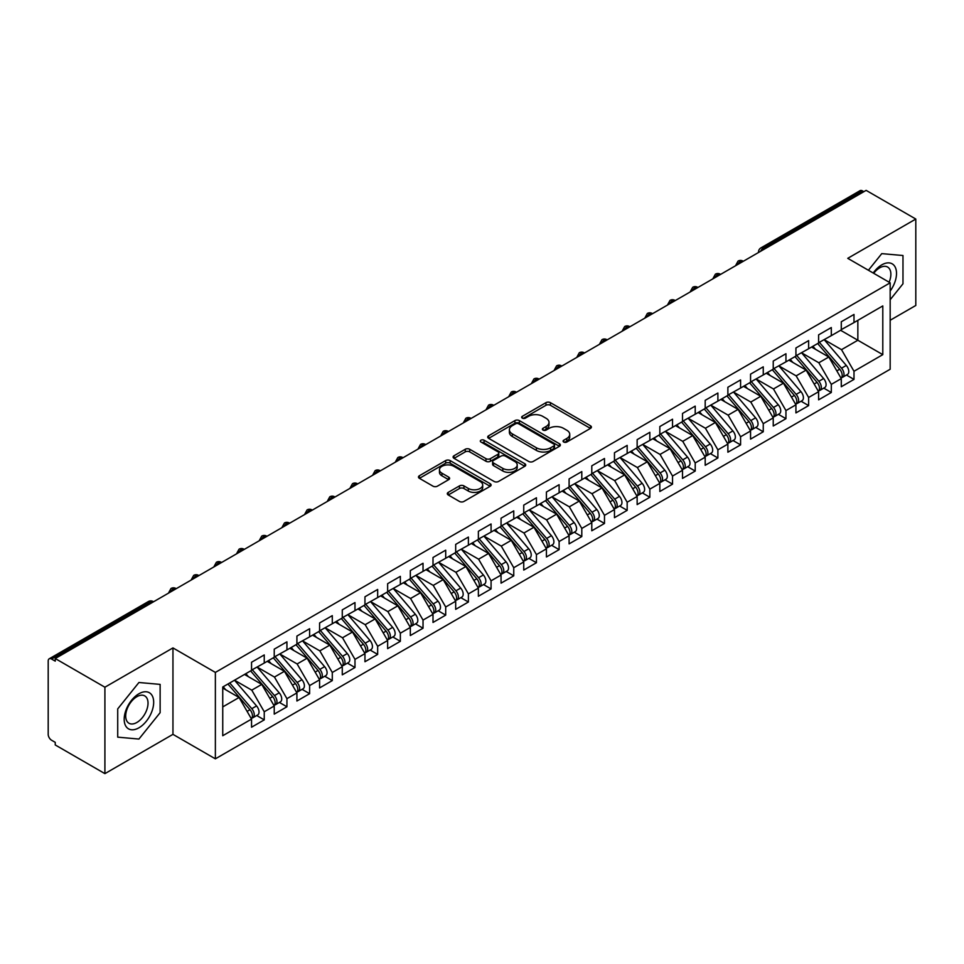 <?xml version="1.0" encoding="UTF-8"?>
<svg xmlns="http://www.w3.org/2000/svg" width="964" height="964" viewBox="0 0 964 964"><rect width="100%" height="100%" fill="white"/><g stroke="black" fill="none" stroke-linecap="round" stroke-linejoin="round"><path stroke-width="1.45" d="M563.723 442.03A2.205 1.277 0 0 0 566.832 442.03L590.498 428.377A3.145 1.82 0 0 0 591.414 427.088A3.145 1.82 0 0 0 590.498 425.799L550.42 402.663A3.145 1.82 0 0 0 545.961 402.663L522.307 416.328A2.205 1.277 0 0 0 521.669 417.219A2.205 1.277 0 0 0 522.307 418.123A2.205 1.277 0 0 0 525.428 418.123L528.489 416.352A10.074 5.82 0 0 1 542.732 416.352L546.07 418.28A10.074 5.82 0 0 1 549.022 422.401A10.074 5.82 0 0 1 546.07 426.51L543.009 428.281A2.205 1.277 0 0 0 542.371 429.173A2.205 1.277 0 0 0 543.009 430.077A2.205 1.277 0 0 0 546.13 430.077L549.191 428.305A10.074 5.82 0 0 1 563.446 428.305L566.784 430.233A10.074 5.82 0 0 1 569.736 434.354A10.074 5.82 0 0 1 566.784 438.463L563.723 440.235A2.205 1.277 0 0 0 563.072 441.126A2.205 1.277 0 0 0 563.723 442.03L563.723 440.235M448.224 492.387A3.145 1.82 0 0 0 447.308 493.676A3.145 1.82 0 0 0 448.224 494.954L459.467 501.449A3.145 1.82 0 0 0 463.925 501.449L490.194 486.278A3.145 1.82 0 0 0 491.11 485A3.145 1.82 0 0 0 490.194 483.711L450.116 460.575A3.145 1.82 0 0 0 445.669 460.575L419.388 475.746A3.145 1.82 0 0 0 418.472 477.023A3.145 1.82 0 0 0 419.388 478.313L432.969 486.157A3.145 1.82 0 0 0 437.427 486.157L448.67 479.662A3.145 1.82 0 0 0 449.598 478.373A3.145 1.82 0 0 0 448.67 477.096L441.934 473.204A8.423 4.868 0 0 1 439.464 469.769A8.423 4.868 0 0 1 444.669 465.275A8.423 4.868 0 0 1 453.851 466.323L480.229 481.554A8.423 4.868 0 0 1 482.699 485A8.423 4.868 0 0 1 477.493 489.483A8.423 4.868 0 0 1 468.323 488.435L463.925 485.892A3.145 1.82 0 0 0 459.467 485.892L448.224 492.387L448.224 494.954M890.17 320.265L915.8 305.468L915.8 219.045L866.13 190.366L55.237 658.533L55.237 661.147L51.598 659.051A4.808 2.784 -120 0 0 49.2 658.81A4.808 2.784 -120 0 0 48.2 661.015L48.2 734.351A4.808 2.784 -120 0 0 51.598 740.244L55.237 742.34L55.237 744.955L104.907 773.634L172.954 734.351L215.37 758.837L215.37 672.414L172.954 647.916L104.907 687.212L55.237 658.533M915.8 219.045L847.754 258.328L890.17 282.813L215.37 672.414M528.706 461.467A3.145 1.82 0 0 0 533.164 461.467L559.433 446.308A3.145 1.82 0 0 0 560.361 445.019A3.145 1.82 0 0 0 559.433 443.729L519.355 420.593A3.145 1.82 0 0 0 514.909 420.593L488.64 435.764A3.145 1.82 0 0 0 487.712 437.053A3.145 1.82 0 0 0 488.64 438.331L528.706 461.467M481.831 442.512A2.205 1.277 0 0 1 484.073 442.813L484.073 440.199L524.814 463.72A3.145 1.82 0 0 1 525.742 465.01A3.145 1.82 0 0 1 524.814 466.287L498.545 481.458A3.145 1.82 0 0 1 494.086 481.458L454.008 458.322L454.008 455.755A3.145 1.82 0 0 0 453.092 457.032A3.145 1.82 0 0 0 454.008 458.322M454.008 455.755L465.263 449.26A3.145 1.82 0 0 1 469.709 449.26L485.964 458.647A3.145 1.82 0 0 0 490.411 458.647L497.87 454.333A3.145 1.82 0 0 0 498.798 453.056A3.145 1.82 0 0 0 497.87 451.767L480.952 441.994A2.205 1.277 0 0 1 480.313 441.102A2.205 1.277 0 0 1 481.663 439.921A2.205 1.277 0 0 1 484.073 440.199M215.37 758.837L890.17 369.248L890.17 282.813M840.608 330.291L882.795 354.644L882.795 305.925L853.996 322.566L853.996 314.445L841.283 321.771L841.283 329.893L831.305 335.653L831.305 327.543L818.605 334.87L818.605 342.991L808.627 348.751L808.627 340.629L795.927 347.968L795.927 356.09L785.949 361.849L785.949 353.728L773.236 361.066L773.236 369.176L763.259 374.948L763.259 366.826L750.558 374.153L750.558 382.274L740.581 388.034L740.581 379.924L727.88 387.251L727.88 395.373L717.891 401.132L717.891 393.011L705.19 400.349L705.19 408.471L695.213 414.231L695.213 406.109L682.512 413.448L682.512 421.569L672.535 427.329L672.535 419.207L659.834 426.546L659.834 434.656L649.844 440.415L649.844 432.306L637.144 439.632L637.144 447.754L627.166 453.514L627.166 445.392L614.466 452.731L614.466 460.852L604.488 466.612L604.488 458.49L591.788 465.829L591.788 473.951L581.798 479.711L581.798 471.589L569.097 478.927L569.097 487.037L559.12 492.809L559.12 484.687L546.419 492.014L546.419 500.135L536.442 505.895L536.442 497.786L523.741 505.112L523.741 513.234L513.752 518.994L513.752 510.872L501.051 518.21L501.051 526.332L491.074 532.092L491.074 523.97L478.373 531.309L478.373 539.418L468.396 545.19L468.396 537.068L455.683 544.395L455.683 552.517L445.705 558.277L445.705 550.167L433.005 557.493L433.005 565.615L423.027 571.375L423.027 563.253L410.327 570.592L410.327 578.713L400.349 584.473L400.349 576.352L387.636 583.69L387.636 591.812L377.659 597.572L377.659 589.45L364.958 596.776L364.958 604.898L354.981 610.658L354.981 602.548L342.28 609.875L342.28 617.996L332.291 623.756L332.291 615.635L319.59 622.973L319.59 631.095L309.613 636.855L309.613 628.733L296.912 636.071L296.912 644.193L286.935 649.953L286.935 641.831L274.234 649.17L274.234 657.279L264.244 663.051L264.244 654.93L251.544 662.256L251.544 670.378L222.744 687.007L222.744 735.725L251.544 719.096L239.072 697.49L222.744 688.055M882.795 354.644L853.996 371.273L841.512 349.667L824.28 339.714M846.452 375.044L853.996 379.394L853.996 371.273M853.996 379.394L841.283 386.733L841.283 378.611L831.305 384.371L818.834 362.765L801.59 352.812L823.618 378.527L818.846 381.286A6.411 3.699 60 0 1 821.328 387.383A6.411 3.699 60 0 1 820.003 390.312A6.411 3.699 60 0 1 818.966 390.613M823.774 388.143L831.305 392.493L831.305 384.371M831.305 392.493L818.605 399.831L818.605 391.709L808.627 397.469L796.156 375.864L778.912 365.91L800.927 391.625L796.168 394.372A6.411 3.699 60 0 1 798.65 400.47A6.411 3.699 60 0 1 797.312 403.41A6.411 3.699 60 0 1 796.276 403.711M801.084 401.241L808.627 405.591L808.627 397.469M808.627 405.591L795.927 412.917L795.927 404.808L785.949 410.568L773.465 388.962L756.234 379.009M778.406 414.327L785.949 418.689L785.949 410.568M785.949 418.689L773.236 426.016L773.236 417.894L763.259 423.654L750.787 402.048L733.544 392.095L755.571 417.822L750.799 420.569A6.411 3.699 60 0 1 753.282 426.666A6.411 3.699 60 0 1 751.956 429.607A6.411 3.699 60 0 1 750.92 429.896M755.728 427.426L763.259 431.776L763.259 423.654M763.259 431.776L750.558 439.114L750.558 430.992L740.581 436.752L728.109 415.147L710.866 405.193M733.038 440.524L740.581 444.874L740.581 436.752M740.581 444.874L727.88 452.212L727.88 444.091L717.891 449.851L705.419 428.245L688.188 418.292L710.203 444.006L705.443 446.754A6.411 3.699 60 0 1 707.913 452.863A6.411 3.699 60 0 1 706.588 455.791A6.411 3.699 60 0 1 705.552 456.093M710.36 453.622L717.891 457.972L717.891 449.851M717.891 457.972L705.19 465.299L705.19 457.189L695.213 462.949L682.741 441.343L665.497 431.39M687.669 466.709L695.213 471.071L695.213 462.949M695.213 471.071L682.512 478.397L682.512 470.275L672.535 476.047L660.051 454.43L642.819 444.476M664.991 479.807L672.535 484.157L672.535 476.047M672.535 484.157L659.834 491.495L659.834 483.374L649.844 489.134L637.373 467.528L620.141 457.575M642.313 492.905L649.844 497.255L649.844 489.134M649.844 497.255L637.144 504.594L637.144 496.472L627.166 502.232L614.695 480.626L597.451 470.673L619.478 496.388L614.707 499.147A6.411 3.699 60 0 1 617.189 505.244A6.411 3.699 60 0 1 615.863 508.173A6.411 3.699 60 0 1 614.815 508.474M619.623 506.004L627.166 510.354L627.166 502.232M627.166 510.354L614.466 517.68L614.466 509.57L604.488 515.33L592.004 493.725L574.773 483.771M596.945 519.09L604.488 523.452L604.488 515.33M604.488 523.452L591.788 530.778L591.788 522.657L581.798 528.429L569.326 506.811L552.083 496.858L574.11 522.584L569.35 525.332A6.411 3.699 60 0 1 571.821 531.429A6.411 3.699 60 0 1 570.495 534.369A6.411 3.699 60 0 1 569.459 534.659M574.267 532.188L581.798 536.538L581.798 528.429M581.798 536.538L569.097 543.877L569.097 535.755L559.12 541.515L546.648 519.909L529.405 509.956M551.577 545.287L559.12 549.637L559.12 541.515M559.12 549.637L546.419 556.975L546.419 548.853L536.442 554.613L523.958 533.008L506.727 523.054M528.899 558.385L536.442 562.735L536.442 554.613M536.442 562.735L523.741 570.073L523.741 561.952L513.752 567.712L501.28 546.106L484.036 536.153M506.221 571.483L513.752 575.833L513.752 567.712M513.752 575.833L501.051 583.16L501.051 575.05L491.074 580.81L478.602 559.204L461.358 549.251L483.374 574.966L478.614 577.713A6.411 3.699 60 0 1 481.096 583.81A6.411 3.699 60 0 1 479.759 586.751A6.411 3.699 60 0 1 478.722 587.052M483.53 584.57L491.074 588.92L491.074 580.81M491.074 588.92L478.373 596.258L478.373 588.136L468.396 593.896L455.912 572.291L438.68 562.337M460.852 597.668L468.396 602.018L468.396 593.896M468.396 602.018L455.683 609.356L455.683 601.235L445.705 606.995L433.234 585.389L415.99 575.436L438.018 601.15L433.246 603.91A6.411 3.699 60 0 1 435.728 610.007A6.411 3.699 60 0 1 434.403 612.935A6.411 3.699 60 0 1 433.366 613.237M438.174 610.766L445.705 615.116L445.705 606.995M445.705 615.116L433.005 622.455L433.005 614.333L423.027 620.093L410.556 598.487L393.312 588.534L415.327 614.249L410.568 616.996A6.411 3.699 60 0 1 413.05 623.093A6.411 3.699 60 0 1 411.712 626.034A6.411 3.699 60 0 1 410.676 626.335M415.484 623.865L423.027 628.215L423.027 620.093M423.027 628.215L410.327 635.541L410.327 627.431L400.349 633.191L387.865 611.586L370.634 601.632M392.806 636.951L400.349 641.313L400.349 633.191M400.349 641.313L387.636 648.639L387.636 640.518L377.659 646.29L365.187 624.672L347.944 614.719L369.971 640.445L365.199 643.193A6.411 3.699 60 0 1 367.682 649.29A6.411 3.699 60 0 1 366.356 652.23A6.411 3.699 60 0 1 365.32 652.52M370.128 650.049L377.659 654.399L377.659 646.29M377.659 654.399L364.958 661.738L364.958 653.616L354.981 659.376L342.509 637.77L325.266 627.817M347.438 663.148L354.981 667.498L354.981 659.376M354.981 667.498L342.28 674.836L342.28 666.714L332.291 672.474L319.819 650.869L302.588 640.915L324.603 666.63L319.843 669.39A6.411 3.699 60 0 1 322.313 675.487A6.411 3.699 60 0 1 320.988 678.415A6.411 3.699 60 0 1 319.952 678.716M324.76 676.246L332.291 680.596L332.291 672.474M332.291 680.596L319.59 687.922L319.59 679.813L309.613 685.573L297.141 663.967L279.897 654.014M302.069 689.332L309.613 693.694L309.613 685.573M309.613 693.694L296.912 701.021L296.912 692.899L286.935 698.671L274.451 677.053L257.219 667.1M279.391 702.431L286.935 706.781L286.935 698.671M286.935 706.781L274.234 714.119L274.234 705.997L264.244 711.757L251.773 690.152L234.529 680.198M256.713 715.529L264.244 719.879L264.244 711.757M264.244 719.879L251.544 727.218L251.544 719.096M251.544 670.113L264.244 663.051M222.744 706.913L239.072 697.49M274.234 657.026L286.935 649.953M251.773 690.152L261.75 684.392L244.519 674.439M274.234 705.997L261.75 684.392M296.912 643.928L309.613 636.855M274.451 677.053L284.44 671.293L267.197 661.34M296.912 692.899L284.44 671.293M319.59 630.83L332.291 623.756M297.141 663.967L307.118 658.195L289.875 648.242M319.59 679.813L307.118 658.195M342.28 617.731L354.981 610.658M319.819 650.869L329.796 645.109L312.565 635.156M342.28 666.714L329.796 645.109M364.958 604.645L377.659 597.572M342.509 637.77L352.487 632.01L335.243 622.057M364.958 653.616L352.487 632.01M387.636 591.547L400.349 584.473M365.187 624.672L375.165 618.912L357.921 608.959M387.636 640.518L375.165 618.912M410.327 578.448L423.027 571.375M387.865 611.586L397.843 605.814L380.611 595.86M410.327 627.431L397.843 605.814M433.005 565.35L445.705 558.277M410.556 598.487L420.533 592.727L403.289 582.774M433.005 614.333L420.533 592.727M455.683 552.252L468.396 545.19M433.234 585.389L443.211 579.629L425.98 569.676M455.683 601.235L443.211 579.629M478.373 539.165L491.074 532.092M455.912 572.291L465.901 566.531L448.658 556.577M478.373 588.136L465.901 566.531M501.051 526.067L513.752 518.994M478.602 559.204L488.579 553.432L471.336 543.479M501.051 575.05L488.579 553.432M523.741 512.969L536.442 505.895M501.28 546.106L511.257 540.346L494.026 530.393M523.741 561.952L511.257 540.346M546.419 499.87L559.12 492.809M523.958 533.008L533.948 527.248L516.704 517.294M546.419 548.853L533.948 527.248M569.097 486.784L581.798 479.711M546.648 519.909L556.626 514.149L539.382 504.196M569.097 535.755L556.626 514.149M591.788 473.686L604.488 466.612M569.326 506.811L579.304 501.051L562.072 491.098M591.788 522.657L579.304 501.051M614.466 460.587L627.166 453.514M592.004 493.725L601.994 487.953L584.75 478.011M614.466 509.57L601.994 487.953M637.144 447.489L649.844 440.415M614.695 480.626L624.672 474.866L607.428 464.913M637.144 496.472L624.672 474.866M659.834 434.403L672.535 427.329M637.373 467.528L647.35 461.768L630.119 451.815M659.834 483.374L647.35 461.768M682.512 421.304L695.213 414.231M660.051 454.43L670.04 448.67L652.797 438.716M682.512 470.275L670.04 448.67M705.19 408.206L717.891 401.132M682.741 441.343L692.718 435.571L675.475 425.618M705.19 457.189L692.718 435.571M727.88 395.107L740.581 388.034M705.419 428.245L715.396 422.485L698.165 412.532M727.88 444.091L715.396 422.485M750.558 382.021L763.259 374.948M728.109 415.147L738.087 409.387L720.843 399.433M750.558 430.992L738.087 409.387M773.236 368.923L785.949 361.849M750.787 402.048L760.765 396.288L743.521 386.335M773.236 417.894L760.765 396.288M795.927 355.824L808.627 348.751M773.465 388.962L783.443 383.19L766.211 373.237M795.927 404.808L783.443 383.19M818.605 342.726L831.305 335.653M796.156 375.864L806.133 370.104L788.889 360.15M818.605 391.709L806.133 370.104M863.852 191.667L862.491 190.884L763.319 248.146L764.681 248.929M760.596 251.291A4.808 2.784 120 0 1 763.319 248.146A4.808 2.784 60 0 0 760.909 247.905L860.093 190.643A4.808 2.784 60 0 1 862.491 190.884M841.283 329.628L853.996 322.566M841.512 349.667L857.852 340.244L857.852 320.337L882.795 305.925M818.834 362.765L828.811 357.005L811.58 347.052M841.283 378.611L828.811 357.005M104.907 687.212L104.907 773.634M881.771 253.628L868.407 270.257L881.771 253.628L902.979 255.52L881.771 253.628M902.979 283.79L902.979 255.52L902.979 283.79L890.17 299.732L902.979 283.79M172.954 734.351L172.954 647.916M160.132 712.673L160.132 684.392L138.924 682.5L117.716 708.889L117.716 737.159L138.924 739.051L160.132 712.673L138.924 739.051L117.716 737.159L117.716 708.889L138.924 682.5L160.132 684.392L160.132 712.673M741.882 262.088L740.521 261.304A4.808 2.784 -120 0 0 738.111 261.063A4.808 2.784 -120 0 0 738.062 261.099L735.821 265.172A4.808 2.784 0 0 0 735.869 265.558M719.204 275.186L717.843 274.403A4.808 2.784 -120 0 0 715.433 274.162A4.808 2.784 -120 0 0 715.372 274.198L713.143 278.259A4.808 2.784 0 0 0 713.191 278.656M696.514 288.284L695.152 287.501A4.808 2.784 -120 0 0 692.755 287.26A4.808 2.784 -120 0 0 692.694 287.296L690.453 291.357A4.808 2.784 0 0 0 690.501 291.755M673.836 301.383L672.474 300.599A4.808 2.784 -120 0 0 670.064 300.358A4.808 2.784 -120 0 0 670.016 300.394L667.775 304.455A4.808 2.784 0 0 0 667.823 304.853M651.158 314.469L649.796 313.686A4.808 2.784 -120 0 0 647.386 313.457A4.808 2.784 -120 0 0 647.326 313.481L645.097 317.554A4.808 2.784 0 0 0 645.145 317.951M628.468 327.567L627.106 326.784A4.808 2.784 -120 0 0 624.708 326.543A4.808 2.784 -120 0 0 624.648 326.579L622.407 330.652A4.808 2.784 0 0 0 622.455 331.038M605.79 340.666L604.428 339.882A4.808 2.784 -120 0 0 602.018 339.641A4.808 2.784 -120 0 0 601.97 339.677L599.729 343.738A4.808 2.784 0 0 0 599.777 344.136M583.112 353.764L581.75 352.981A4.808 2.784 -120 0 0 579.34 352.74A4.808 2.784 -120 0 0 579.28 352.776L577.05 356.837A4.808 2.784 0 0 0 577.099 357.234M560.421 366.862L559.06 366.067A4.808 2.784 -120 0 0 556.662 365.838A4.808 2.784 -120 0 0 556.602 365.862L554.36 369.935A4.808 2.784 0 0 0 554.408 370.333M537.743 379.949L536.382 379.165A4.808 2.784 -120 0 0 533.972 378.924A4.808 2.784 -120 0 0 533.923 378.96L531.682 383.033A4.808 2.784 0 0 0 531.73 383.419L531.682 383.033M515.065 393.047L513.704 392.264A4.808 2.784 -120 0 0 511.294 392.023A4.808 2.784 -120 0 0 511.233 392.059L509.004 396.12A4.808 2.784 0 0 0 509.052 396.517M492.375 406.145L491.013 405.362A4.808 2.784 -120 0 0 488.615 405.121A4.808 2.784 -120 0 0 488.555 405.157L486.314 409.218A4.808 2.784 0 0 0 486.362 409.616L486.314 409.218M469.697 419.244L468.335 418.448A4.808 2.784 -120 0 0 465.925 418.219A4.808 2.784 -120 0 0 465.877 418.243L463.636 422.316A4.808 2.784 0 0 0 463.684 422.714M447.007 432.33L445.657 431.547A4.808 2.784 -120 0 0 443.247 431.306A4.808 2.784 -120 0 0 443.187 431.342L440.946 435.415A4.808 2.784 0 0 0 441.006 435.8M424.329 445.428L422.967 444.645A4.808 2.784 -120 0 0 420.569 444.404A4.808 2.784 -120 0 0 420.509 444.44L418.268 448.501A4.808 2.784 0 0 0 418.316 448.899M401.651 458.527L400.289 457.743A4.808 2.784 -120 0 0 397.879 457.502A4.808 2.784 -120 0 0 397.831 457.538L395.589 461.599A4.808 2.784 0 0 0 395.638 461.997M378.96 471.625L377.599 470.83A4.808 2.784 -120 0 0 375.201 470.601A4.808 2.784 -120 0 0 375.141 470.637L372.899 474.698A4.808 2.784 0 0 0 372.948 475.095M356.282 484.711L354.921 483.928A4.808 2.784 -120 0 0 352.511 483.687A4.808 2.784 -120 0 0 352.463 483.723L350.221 487.796A4.808 2.784 0 0 0 350.269 488.194M333.604 497.81L332.243 497.026A4.808 2.784 -120 0 0 329.833 496.785A4.808 2.784 -120 0 0 329.772 496.822L327.543 500.894A4.808 2.784 0 0 0 327.591 501.28M310.914 510.908L309.552 510.125A4.808 2.784 -120 0 0 307.155 509.884A4.808 2.784 -120 0 0 307.094 509.92L304.853 513.981A4.808 2.784 0 0 0 304.901 514.378M288.236 524.006L286.874 523.223A4.808 2.784 -120 0 0 284.464 522.982A4.808 2.784 -120 0 0 284.416 523.018L282.175 527.079A4.808 2.784 0 0 0 282.223 527.477M265.558 537.105L264.196 536.309A4.808 2.784 -120 0 0 261.786 536.08A4.808 2.784 -120 0 0 261.726 536.105L259.497 540.177A4.808 2.784 0 0 0 259.545 540.575M242.868 550.191L241.506 549.408A4.808 2.784 -120 0 0 239.108 549.167A4.808 2.784 -120 0 0 239.048 549.203L236.807 553.276A4.808 2.784 0 0 0 236.855 553.661M220.19 563.289L218.828 562.506A4.808 2.784 -120 0 0 216.418 562.265A4.808 2.784 -120 0 0 216.37 562.301L214.129 566.362A4.808 2.784 0 0 0 214.177 566.76M197.512 576.388L196.15 575.604A4.808 2.784 -120 0 0 193.74 575.363A4.808 2.784 -120 0 0 193.68 575.4L191.45 579.46A4.808 2.784 0 0 0 191.499 579.858M174.821 589.486L173.46 588.691A4.808 2.784 -120 0 0 171.062 588.462A4.808 2.784 -120 0 0 171.002 588.486L168.76 592.559A4.808 2.784 0 0 0 168.808 592.956M564.603 442.343L566.784 441.078A10.074 5.82 0 0 0 569.736 436.969L569.736 434.354M549.022 422.401L549.022 425.016A10.074 5.82 0 0 1 546.07 429.125L543.901 430.39M590.45 428.402L550.42 405.29A3.145 1.82 0 0 0 545.961 405.29L523.187 418.436M559.433 443.729L559.433 446.308L519.355 423.22A3.145 1.82 0 0 0 514.909 423.22L488.676 438.355M553.866 445.922A2.205 1.277 0 0 0 554.517 445.019A2.205 1.277 0 0 0 553.866 444.115L518.692 423.811A2.205 1.277 0 0 0 515.571 423.811L512.342 425.678A10.074 5.82 0 0 0 509.39 429.787A10.074 5.82 0 0 0 512.342 433.896L536.394 447.778A10.074 5.82 0 0 0 550.637 447.778L553.866 445.922L553.866 448.537A2.205 1.277 0 0 0 554.517 447.633L554.517 445.019M509.39 429.787L509.39 432.402A10.074 5.82 0 0 0 512.342 436.523L512.342 433.896M553.866 448.537L550.637 450.405A10.074 5.82 0 0 1 536.394 450.405L512.342 436.523M454.056 458.346L465.263 451.875L465.263 449.26M498.798 453.056L498.798 455.671A3.145 1.82 0 0 1 497.87 456.96L490.411 461.262A3.145 1.82 0 0 1 485.964 461.262L469.709 451.875A3.145 1.82 0 0 0 465.263 451.875M484.073 442.813L524.778 466.311M502.822 468.384A8.423 4.868 0 0 0 512.005 469.432A8.423 4.868 0 0 0 517.21 464.937A8.423 4.868 0 0 0 514.74 461.503L505.449 456.141A3.145 1.82 0 0 0 500.991 456.141L493.532 460.443A3.145 1.82 0 0 0 492.604 461.732A3.145 1.82 0 0 0 493.532 463.009L502.822 468.384L502.822 470.998A8.423 4.868 0 0 0 512.005 472.059A8.423 4.868 0 0 0 517.21 467.564L517.21 464.937M492.604 461.732L492.604 464.347A3.145 1.82 0 0 0 493.532 465.636L493.532 463.009M502.822 470.998L493.532 465.636M482.699 485L482.699 487.615A8.423 4.868 0 0 1 477.493 492.11A8.423 4.868 0 0 1 468.323 491.05L463.925 488.519A3.145 1.82 0 0 0 459.467 488.519L448.272 494.978M439.464 469.769L439.464 472.384A8.423 4.868 0 0 0 441.934 475.818L441.934 473.204M448.634 479.686L441.934 475.818M490.146 486.302L450.116 463.19A3.145 1.82 0 0 0 445.669 463.19L419.436 478.337M819.484 342.485L841.536 368.188A6.411 3.699 60 0 1 844.006 374.285A6.411 3.699 60 0 1 842.681 377.225L847.44 374.466A6.411 3.699 -120 0 0 848.778 371.538A6.411 3.699 -120 0 0 846.296 365.44L824.244 339.738M842.681 377.225A6.411 3.699 60 0 1 841.644 377.514M817.665 343.533L839.716 369.236A6.411 3.699 60 0 1 842.199 375.333A6.411 3.699 60 0 1 841.03 378.165M815.52 349.329L812.905 346.281M820.003 390.312L824.762 387.564A6.411 3.699 -120 0 0 826.088 384.624A6.411 3.699 -120 0 0 823.618 378.527M794.987 356.632L817.038 382.334A6.411 3.699 60 0 1 819.508 388.432A6.411 3.699 60 0 1 818.352 391.264M792.842 362.428L790.227 359.379M796.806 355.583L818.846 381.286M797.312 403.41L802.084 400.663A6.411 3.699 -120 0 0 803.41 397.722A6.411 3.699 -120 0 0 800.927 391.625M772.309 369.718L794.36 395.421A6.411 3.699 60 0 1 796.83 401.518A6.411 3.699 60 0 1 795.662 404.35M770.152 375.514L767.537 372.478M774.116 368.67L796.168 394.372M751.438 381.768L773.49 407.471A6.411 3.699 60 0 1 775.96 413.568A6.411 3.699 60 0 1 774.634 416.508L779.394 413.761A6.411 3.699 -120 0 0 780.732 410.821A6.411 3.699 -120 0 0 778.249 404.723L756.198 379.021M774.634 416.508A6.411 3.699 60 0 1 773.598 416.81M749.618 382.816L771.67 408.519A6.411 3.699 60 0 1 774.152 414.616A6.411 3.699 60 0 1 772.983 417.448M747.474 388.613L744.859 385.564M751.956 429.607L756.716 426.847A6.411 3.699 -120 0 0 758.041 423.919A6.411 3.699 -120 0 0 755.571 417.822M726.94 395.915L748.992 421.617A6.411 3.699 60 0 1 751.462 427.715A6.411 3.699 60 0 1 750.305 430.547M724.795 401.711L722.181 398.662M728.76 394.866L750.799 420.569M890.17 291.056A20.847 12.038 120 0 0 895.845 268.703A20.847 12.038 120 0 0 881.771 264.871A20.847 12.038 120 0 0 873.191 273.017M889.121 282.211A15.786 9.11 120 0 0 887.603 267.04A15.786 9.11 120 0 0 879.71 267.811A15.786 9.11 120 0 0 873.697 273.306M138.924 727.808A20.847 12.038 120 0 0 153.674 702.262A20.847 12.038 120 0 0 138.924 693.755A20.847 12.038 120 0 0 124.187 719.289A20.847 12.038 120 0 0 138.924 727.808M136.864 722.47A15.786 9.11 120 0 0 147.179 708.564A15.786 9.11 120 0 0 144.757 695.912A15.786 9.11 120 0 0 136.864 696.695A15.786 9.11 120 0 0 126.549 710.613A15.786 9.11 120 0 0 128.971 723.253A15.786 9.11 120 0 0 136.864 722.47M706.07 407.965L728.121 433.667A6.411 3.699 60 0 1 730.604 439.765A6.411 3.699 60 0 1 729.266 442.693L734.038 439.946A6.411 3.699 -120 0 0 735.363 437.017A6.411 3.699 -120 0 0 732.881 430.92L710.842 405.205M729.266 442.693A6.411 3.699 60 0 1 728.23 442.994M704.262 409.013L726.302 434.716A6.411 3.699 60 0 1 728.784 440.813A6.411 3.699 60 0 1 727.615 443.645M702.105 414.809L699.49 411.761M706.588 455.791L711.348 453.044A6.411 3.699 -120 0 0 712.685 450.104A6.411 3.699 -120 0 0 710.203 444.006M681.572 422.099L703.624 447.802A6.411 3.699 60 0 1 706.106 453.899A6.411 3.699 60 0 1 704.937 456.743M679.427 427.908L676.812 424.859M683.392 421.051L705.443 446.754M660.714 434.149L682.753 459.852A6.411 3.699 60 0 1 685.235 465.949A6.411 3.699 60 0 1 683.91 468.89L688.67 466.142A6.411 3.699 -120 0 0 689.995 463.202A6.411 3.699 -120 0 0 687.525 457.105L665.473 431.402M683.91 468.89A6.411 3.699 60 0 1 682.861 469.191M658.894 435.198L680.946 460.9A6.411 3.699 60 0 1 683.416 466.998A6.411 3.699 60 0 1 682.259 469.829M656.749 440.994L654.134 437.945M638.023 447.248L660.075 472.95A6.411 3.699 60 0 1 662.557 479.048A6.411 3.699 60 0 1 661.22 481.988L665.991 479.241A6.411 3.699 -120 0 0 667.317 476.3A6.411 3.699 -120 0 0 664.835 470.203L642.783 444.5M661.22 481.988A6.411 3.699 60 0 1 660.183 482.277M636.216 448.296L658.255 473.999A6.411 3.699 60 0 1 660.738 480.096A6.411 3.699 60 0 1 659.569 482.928M634.059 454.092L631.444 451.044M615.345 460.346L637.397 486.049A6.411 3.699 60 0 1 639.867 492.146A6.411 3.699 60 0 1 638.542 495.086L643.301 492.327A6.411 3.699 -120 0 0 644.627 489.399A6.411 3.699 -120 0 0 642.157 483.301L620.105 457.599M638.542 495.086A6.411 3.699 60 0 1 637.505 495.376M613.526 461.394L635.577 487.097A6.411 3.699 60 0 1 638.06 493.194A6.411 3.699 60 0 1 636.891 496.026M611.381 467.191L608.766 464.142M615.863 508.173L620.623 505.425A6.411 3.699 -120 0 0 621.949 502.485A6.411 3.699 -120 0 0 619.478 496.388M590.848 474.481L612.899 500.196A6.411 3.699 60 0 1 615.369 506.293A6.411 3.699 60 0 1 614.213 509.125M588.703 480.289L586.088 477.24M592.655 473.445L614.707 499.147M569.977 486.531L592.029 512.233A6.411 3.699 60 0 1 594.499 518.331A6.411 3.699 60 0 1 593.173 521.271L597.933 518.524A6.411 3.699 -120 0 0 599.271 515.583A6.411 3.699 -120 0 0 596.788 509.486L574.737 483.783M593.173 521.271A6.411 3.699 60 0 1 592.137 521.572M568.17 487.579L590.209 513.282A6.411 3.699 60 0 1 592.691 519.379A6.411 3.699 60 0 1 591.522 522.211M566.013 493.375L563.398 490.327M570.495 534.369L575.255 531.622A6.411 3.699 -120 0 0 576.58 528.682A6.411 3.699 -120 0 0 574.11 522.584M545.479 500.678L567.531 526.38A6.411 3.699 60 0 1 570.013 532.477A6.411 3.699 60 0 1 568.844 535.309M543.335 506.474L540.72 503.425M547.299 499.629L569.35 525.332M524.609 512.728L546.66 538.43A6.411 3.699 60 0 1 549.143 544.527A6.411 3.699 60 0 1 547.805 547.468L552.577 544.708A6.411 3.699 -120 0 0 553.902 541.78A6.411 3.699 -120 0 0 551.432 535.683L529.381 509.98M547.805 547.468A6.411 3.699 60 0 1 546.769 547.757M522.801 513.776L544.853 539.479A6.411 3.699 60 0 1 547.323 545.576A6.411 3.699 60 0 1 546.154 548.408M520.644 519.572L518.042 516.523M501.931 525.826L523.982 551.529A6.411 3.699 60 0 1 526.452 557.626A6.411 3.699 60 0 1 525.127 560.554L529.887 557.807A6.411 3.699 -120 0 0 531.224 554.866A6.411 3.699 -120 0 0 528.742 548.769L506.69 523.066M525.127 560.554A6.411 3.699 60 0 1 524.091 560.855M500.111 526.874L522.163 552.577A6.411 3.699 60 0 1 524.645 558.674A6.411 3.699 60 0 1 523.476 561.506M497.966 532.67L495.351 529.622M479.253 538.912L501.304 564.615A6.411 3.699 60 0 1 503.774 570.712A6.411 3.699 60 0 1 502.449 573.652L507.209 570.905A6.411 3.699 -120 0 0 508.534 567.965A6.411 3.699 -120 0 0 506.064 561.867L484.012 536.165M502.449 573.652A6.411 3.699 60 0 1 501.413 573.954M477.433 539.961L499.485 565.663A6.411 3.699 60 0 1 501.955 571.76A6.411 3.699 60 0 1 500.798 574.592M475.288 545.757L472.673 542.72M479.759 586.751L484.531 584.003A6.411 3.699 -120 0 0 485.856 581.063A6.411 3.699 -120 0 0 483.374 574.966M454.755 553.059L476.806 578.762A6.411 3.699 60 0 1 479.277 584.859A6.411 3.699 60 0 1 478.108 587.691M452.598 558.855L449.983 555.806M456.562 552.011L478.614 577.713M433.884 565.109L455.936 590.812A6.411 3.699 60 0 1 458.406 596.909A6.411 3.699 60 0 1 457.081 599.849L461.84 597.09A6.411 3.699 -120 0 0 463.178 594.161A6.411 3.699 -120 0 0 460.696 588.064L438.644 562.361M457.081 599.849A6.411 3.699 60 0 1 456.044 600.138M432.065 566.157L454.116 591.86A6.411 3.699 60 0 1 456.599 597.957A6.411 3.699 60 0 1 455.43 600.789M429.92 571.953L427.305 568.905M434.403 612.935L439.162 610.188A6.411 3.699 -120 0 0 440.488 607.248A6.411 3.699 -120 0 0 438.018 601.15M409.387 579.256L431.438 604.958A6.411 3.699 60 0 1 433.908 611.056A6.411 3.699 60 0 1 432.752 613.887M407.242 585.052L404.627 582.003M411.206 578.207L433.246 603.91M411.712 626.034L416.484 623.286A6.411 3.699 -120 0 0 417.81 620.346A6.411 3.699 -120 0 0 415.327 614.249M386.709 592.342L408.76 618.044A6.411 3.699 60 0 1 411.23 624.142A6.411 3.699 60 0 1 410.062 626.974M384.552 598.138L381.937 595.101M388.516 591.293L410.568 616.996M365.838 604.392L387.889 630.095A6.411 3.699 60 0 1 390.36 636.192A6.411 3.699 60 0 1 389.034 639.132L393.794 636.385A6.411 3.699 -120 0 0 395.132 633.444A6.411 3.699 -120 0 0 392.649 627.347L370.598 601.644M389.034 639.132A6.411 3.699 60 0 1 387.998 639.433M364.018 605.44L386.07 631.143A6.411 3.699 60 0 1 388.552 637.24A6.411 3.699 60 0 1 387.383 640.072M361.874 611.236L359.259 608.188M366.356 652.23L371.116 649.483A6.411 3.699 -120 0 0 372.441 646.543A6.411 3.699 -120 0 0 369.971 640.445M341.34 618.539L363.392 644.241A6.411 3.699 60 0 1 365.862 650.339A6.411 3.699 60 0 1 364.705 653.17M339.195 624.335L336.581 621.286M343.16 617.49L365.199 643.193M320.47 630.589L342.521 656.291A6.411 3.699 60 0 1 345.004 662.389A6.411 3.699 60 0 1 343.666 665.317L348.438 662.569A6.411 3.699 -120 0 0 349.763 659.641A6.411 3.699 -120 0 0 347.281 653.544L325.242 627.841M343.666 665.317A6.411 3.699 60 0 1 342.63 665.618M318.662 631.637L340.702 657.34A6.411 3.699 60 0 1 343.184 663.437A6.411 3.699 60 0 1 342.015 666.269M316.505 637.433L313.89 634.384M320.988 678.415L325.748 675.668A6.411 3.699 -120 0 0 327.085 672.727A6.411 3.699 -120 0 0 324.603 666.63M295.972 644.723L318.024 670.426A6.411 3.699 60 0 1 320.506 676.523A6.411 3.699 60 0 1 319.337 679.367M293.827 650.531L291.212 647.483M297.792 643.687L319.843 669.39M275.114 656.773L297.153 682.476A6.411 3.699 60 0 1 299.635 688.573A6.411 3.699 60 0 1 298.31 691.513L303.07 688.766A6.411 3.699 -120 0 0 304.395 685.826A6.411 3.699 -120 0 0 301.925 679.728L279.873 654.026M298.31 691.513A6.411 3.699 60 0 1 297.261 691.815M273.294 657.822L295.346 683.524A6.411 3.699 60 0 1 297.816 689.621A6.411 3.699 60 0 1 296.659 692.453M271.149 663.618L268.534 660.569M252.423 669.872L274.475 695.574A6.411 3.699 60 0 1 276.957 701.672A6.411 3.699 60 0 1 275.62 704.612L280.391 701.864A6.411 3.699 -120 0 0 281.717 698.924A6.411 3.699 -120 0 0 279.235 692.827L257.183 667.124M275.62 704.612A6.411 3.699 60 0 1 274.583 704.901M250.616 670.92L272.655 696.623A6.411 3.699 60 0 1 275.138 702.72A6.411 3.699 60 0 1 273.969 705.552M248.459 676.716L245.844 673.667M229.745 682.97L251.797 708.673A6.411 3.699 60 0 1 254.267 714.77A6.411 3.699 60 0 1 252.942 717.71L257.701 714.951A6.411 3.699 -120 0 0 259.027 712.022A6.411 3.699 -120 0 0 256.557 705.925L234.505 680.223M252.942 717.71A6.411 3.699 60 0 1 251.905 717.999M227.926 684.018L249.977 709.721A6.411 3.699 60 0 1 252.46 715.818A6.411 3.699 60 0 1 251.291 718.65M225.781 689.814L223.166 686.766M152.143 602.572L150.782 601.789L51.598 659.051M153.553 601.765L153.192 601.548A4.808 2.784 120 0 0 150.782 601.789A4.808 2.784 -120 0 0 148.372 601.548L49.2 658.81M743.292 261.28L742.931 261.063A4.808 2.784 120 0 0 740.521 261.304A4.808 2.784 120 0 0 737.918 264.389M720.614 274.378L720.241 274.162A4.808 2.784 120 0 0 717.843 274.403A4.808 2.784 120 0 0 715.228 277.475M697.924 287.465L697.562 287.26A4.808 2.784 120 0 0 695.152 287.501A4.808 2.784 120 0 0 692.55 290.574M675.246 300.563L674.884 300.358A4.808 2.784 120 0 0 672.474 300.599A4.808 2.784 120 0 0 669.86 303.672M652.568 313.662L652.194 313.457A4.808 2.784 120 0 0 649.796 313.686A4.808 2.784 120 0 0 647.181 316.77M629.878 326.76L629.516 326.543A4.808 2.784 120 0 0 627.106 326.784A4.808 2.784 120 0 0 624.503 329.869M607.2 339.846L606.838 339.641A4.808 2.784 120 0 0 604.428 339.882A4.808 2.784 120 0 0 601.813 342.955M584.521 352.945L584.148 352.74A4.808 2.784 120 0 0 581.75 352.981A4.808 2.784 120 0 0 579.135 356.053M561.831 366.043L561.47 365.838A4.808 2.784 120 0 0 559.06 366.067A4.808 2.784 120 0 0 556.457 369.152M539.153 379.141L538.792 378.924A4.808 2.784 120 0 0 536.382 379.165A4.808 2.784 120 0 0 533.767 382.25M516.463 392.24L516.102 392.023A4.808 2.784 120 0 0 513.704 392.264A4.808 2.784 120 0 0 511.089 395.336M493.785 405.326L493.423 405.121A4.808 2.784 120 0 0 491.013 405.362A4.808 2.784 120 0 0 488.411 408.435M471.107 418.424L470.745 418.219A4.808 2.784 120 0 0 468.335 418.448A4.808 2.784 120 0 0 465.72 421.533M448.417 431.523L448.055 431.306A4.808 2.784 120 0 0 445.657 431.547A4.808 2.784 120 0 0 443.042 434.631M425.739 444.621L425.377 444.404A4.808 2.784 120 0 0 422.967 444.645A4.808 2.784 120 0 0 420.364 447.718M403.06 457.707L402.687 457.502A4.808 2.784 120 0 0 400.289 457.743A4.808 2.784 120 0 0 397.674 460.816M380.37 470.806L380.009 470.601A4.808 2.784 120 0 0 377.599 470.83A4.808 2.784 120 0 0 374.996 473.914M357.692 483.904L357.331 483.687A4.808 2.784 120 0 0 354.921 483.928A4.808 2.784 120 0 0 352.318 487.013M335.014 497.002L334.641 496.785A4.808 2.784 120 0 0 332.243 497.026A4.808 2.784 120 0 0 329.628 500.099M312.324 510.089L311.962 509.884A4.808 2.784 120 0 0 309.552 510.125A4.808 2.784 120 0 0 306.95 513.197M289.646 523.187L289.284 522.982A4.808 2.784 120 0 0 286.874 523.223A4.808 2.784 120 0 0 284.26 526.296M266.968 536.285L266.594 536.08A4.808 2.784 120 0 0 264.196 536.309A4.808 2.784 120 0 0 261.581 539.394M244.278 549.384L243.916 549.167A4.808 2.784 120 0 0 241.506 549.408A4.808 2.784 120 0 0 238.903 552.493M221.6 562.482L221.238 562.265A4.808 2.784 120 0 0 218.828 562.506A4.808 2.784 120 0 0 216.213 565.579M198.921 575.568L198.548 575.363A4.808 2.784 120 0 0 196.15 575.604A4.808 2.784 120 0 0 193.535 578.677M176.231 588.667L175.87 588.462A4.808 2.784 120 0 0 173.46 588.691A4.808 2.784 120 0 0 170.857 591.776M566.784 441.078L566.784 438.463M543.009 430.077L543.009 428.281M546.07 429.125L546.07 426.51M522.307 418.123L522.307 416.328M545.961 405.29L545.961 402.663M550.42 405.29L550.42 402.663M590.498 428.377L590.498 425.799M488.64 438.331L488.64 435.764M514.909 423.22L514.909 420.593M519.355 423.22L519.355 420.593M536.394 450.405L536.394 447.778M550.637 450.405L550.637 447.778M469.709 451.875L469.709 449.26M485.964 461.262L485.964 458.647M490.411 461.262L490.411 458.647M497.87 456.96L497.87 454.333M524.814 466.287L524.814 463.72M459.467 488.519L459.467 485.892M463.925 488.519L463.925 485.892M468.323 491.05L468.323 488.435M448.67 479.662L448.67 477.096M419.388 478.313L419.388 475.746M445.669 463.19L445.669 460.575M450.116 463.19L450.116 460.575M490.194 486.278L490.194 483.711M839.716 369.236L836.836 370.899M846.296 365.44L841.536 368.188M817.038 382.334L814.158 383.997M794.36 395.421L791.468 397.096M771.67 408.519L768.79 410.182M778.249 404.723L773.49 407.471M748.992 421.617L746.112 423.28M726.302 434.716L723.422 436.379M732.881 430.92L728.121 433.667M703.624 447.802L700.744 449.477M680.946 460.9L678.054 462.563M687.525 457.105L682.753 459.852M658.255 473.999L655.375 475.662M664.835 470.203L660.075 472.95M635.577 487.097L632.697 488.76M642.157 483.301L637.397 486.049M612.899 500.196L610.007 501.858M590.209 513.282L587.329 514.945M596.788 509.486L592.029 512.233M567.531 526.38L564.651 528.043M544.853 539.479L541.961 541.141M551.432 535.683L546.66 538.43M522.163 552.577L519.283 554.24M528.742 548.769L523.982 551.529M499.485 565.663L496.605 567.326M506.064 561.867L501.304 564.615M476.806 578.762L473.914 580.424M454.116 591.86L451.236 593.523M460.696 588.064L455.936 590.812M431.438 604.958L428.558 606.621M408.76 618.044L405.868 619.719M386.07 631.143L383.19 632.806M392.649 627.347L387.889 630.095M363.392 644.241L360.512 645.904M340.702 657.34L337.822 659.002M347.281 653.544L342.521 656.291M318.024 670.426L315.144 672.101M295.346 683.524L292.454 685.187M301.925 679.728L297.153 682.476M272.655 696.623L269.775 698.285M279.235 692.827L274.475 695.574M249.977 709.721L247.097 711.384M256.557 705.925L251.797 708.673M742.931 261.063A4.808 4.808 0 0 0 738.111 261.063M760.909 247.905A4.808 4.808 0 0 0 758.511 252.074M720.241 274.162A4.808 4.808 0 0 0 715.433 274.162M697.562 287.26A4.808 4.808 0 0 0 692.755 287.26M674.884 300.358A4.808 4.808 0 0 0 670.064 300.358M652.194 313.457A4.808 4.808 0 0 0 647.386 313.457M629.516 326.543A4.808 4.808 0 0 0 624.708 326.543M606.838 339.641A4.808 4.808 0 0 0 602.018 339.641M584.148 352.74A4.808 4.808 0 0 0 579.34 352.74M561.47 365.838A4.808 4.808 0 0 0 556.662 365.838M538.792 378.924A4.808 4.808 0 0 0 533.972 378.924M516.102 392.023A4.808 4.808 0 0 0 511.294 392.023M493.423 405.121A4.808 4.808 0 0 0 488.615 405.121M470.745 418.219A4.808 4.808 0 0 0 465.925 418.219M448.055 431.306A4.808 4.808 0 0 0 443.247 431.306M425.377 444.404A4.808 4.808 0 0 0 420.569 444.404M402.687 457.502A4.808 4.808 0 0 0 397.879 457.502M380.009 470.601A4.808 4.808 0 0 0 375.201 470.601M357.331 483.687A4.808 4.808 0 0 0 352.511 483.687M334.641 496.785A4.808 4.808 0 0 0 329.833 496.785M311.962 509.884A4.808 4.808 0 0 0 307.155 509.884M289.284 522.982A4.808 4.808 0 0 0 284.464 522.982M266.594 536.08A4.808 4.808 0 0 0 261.786 536.08M243.916 549.167A4.808 4.808 0 0 0 239.108 549.167M221.238 562.265A4.808 4.808 0 0 0 216.418 562.265M198.548 575.363A4.808 4.808 0 0 0 193.74 575.363M175.87 588.462A4.808 4.808 0 0 0 171.062 588.462M153.192 601.548A4.808 4.808 0 0 0 148.372 601.548"/></g></svg>
